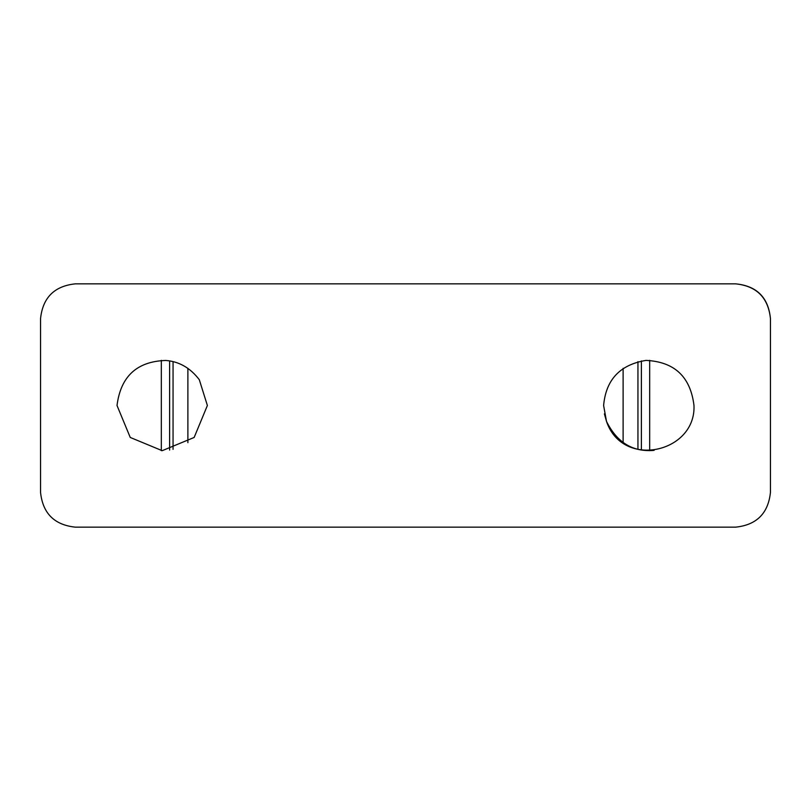 <?xml version="1.0" encoding="UTF-8"?>
<svg xmlns="http://www.w3.org/2000/svg" width="811" height="811" viewBox="0 0 811 811"><rect width="100%" height="100%" fill="white"/><g stroke="black" fill="none" stroke-linecap="round" stroke-linejoin="round"><path stroke-width="1.22" d="M117.017 405.5L130.247 437.453L162.2 450.683L194.153 437.453L207.383 405.5L199.303 379.71C190.291 367.9 179.109 361.483 165.748 360.459C136.927 361.402 120.687 376.416 117.017 405.5M199.303 379.71C190.291 367.9 179.109 361.483 165.748 360.459M654.132 450.369C632.894 452.244 617.009 442.583 606.496 421.385L603.617 405.5C605.908 379.69 620.05 364.656 646.043 360.398C674.509 361.787 690.496 376.821 693.983 405.5C696.051 452.599 622.706 469.427 606.496 421.385L604.398 413.884M603.617 405.5C605.908 379.69 620.05 364.656 646.043 360.398M75.311 527.15C54.347 524.94 42.76 513.353 40.55 492.389C42.76 513.353 54.347 524.94 75.311 527.15L735.689 527.15C756.653 524.94 768.24 513.353 770.45 492.389L770.45 318.611C768.24 297.647 756.653 286.06 735.689 283.85C756.805 285.908 768.392 297.495 770.45 318.611M735.689 283.85L75.311 283.85C54.347 286.06 42.76 297.647 40.55 318.611L40.55 492.389M735.689 527.15C756.653 524.94 768.24 513.353 770.45 492.389M169.611 450.075L169.611 360.925M173.057 449.355L173.057 361.645M187.888 442.674L187.888 368.326M623.112 442.674L623.112 368.326M637.943 449.355L637.943 361.645M641.389 450.075L641.389 360.925M161.328 450.673L161.328 360.327M649.672 450.673L649.672 360.327"/></g></svg>
